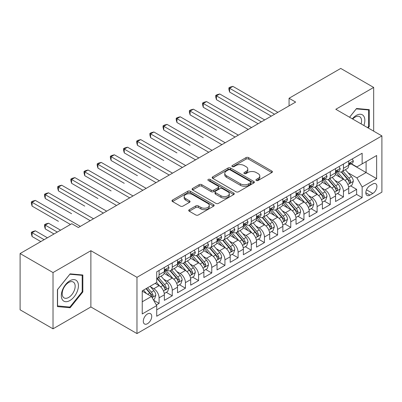 <?xml version="1.0" encoding="UTF-8"?>
<svg xmlns="http://www.w3.org/2000/svg" width="402" height="402" viewBox="0 0 402 402"><rect width="100%" height="100%" fill="white"/><g stroke="black" fill="none" stroke-linecap="round" stroke-linejoin="round"><path stroke-width="0.6" d="M256.31 180.478A1.281 0.739 0 0 0 258.119 180.478L271.852 172.548A1.829 1.055 0 0 0 272.39 171.8A1.829 1.055 0 0 0 271.852 171.056L248.587 157.619A1.829 1.055 0 0 0 246.004 157.619L232.271 165.549A1.281 0.739 0 0 0 231.894 166.071A1.281 0.739 0 0 0 232.271 166.594A1.281 0.739 0 0 0 234.08 166.594L235.858 165.569A5.849 3.377 0 0 1 244.13 165.569L246.069 166.689A5.849 3.377 0 0 1 247.783 169.076A5.849 3.377 0 0 1 246.069 171.463L244.29 172.488A1.281 0.739 0 0 0 243.913 173.011A1.281 0.739 0 0 0 244.29 173.533A1.281 0.739 0 0 0 246.099 173.533L247.878 172.508A5.849 3.377 0 0 1 256.149 172.508L258.089 173.629A5.849 3.377 0 0 1 259.803 176.016A5.849 3.377 0 0 1 258.089 178.403L256.31 179.433A1.281 0.739 0 0 0 255.938 179.955A1.281 0.739 0 0 0 256.31 180.478L256.31 179.433M147.504 323.69A5.96 3.442 120 0 0 151.398 318.439A5.96 3.442 120 0 0 150.484 313.661A5.96 3.442 120 0 0 147.504 313.957A5.96 3.442 120 0 0 143.609 319.208A5.96 3.442 120 0 0 144.524 323.982A5.96 3.442 120 0 0 147.504 323.69M189.262 209.708A1.829 1.055 0 0 0 188.724 210.457A1.829 1.055 0 0 0 189.262 211.201L195.789 214.969A1.829 1.055 0 0 0 198.372 214.969L213.623 206.166A1.829 1.055 0 0 0 214.16 205.417A1.829 1.055 0 0 0 213.623 204.673L190.357 191.241A1.829 1.055 0 0 0 187.774 191.241L172.523 200.045A1.829 1.055 0 0 0 171.986 200.794A1.829 1.055 0 0 0 172.523 201.538L180.408 206.09A1.829 1.055 0 0 0 182.99 206.09L189.518 202.322A1.829 1.055 0 0 0 190.056 201.578A1.829 1.055 0 0 0 189.518 200.829L185.608 198.573A4.889 2.824 0 0 1 184.176 196.578A4.889 2.824 0 0 1 187.196 193.97A4.889 2.824 0 0 1 192.523 194.578L207.839 203.422A4.889 2.824 0 0 1 209.271 205.417A4.889 2.824 0 0 1 206.256 208.025A4.889 2.824 0 0 1 200.925 207.417L198.372 205.94A1.829 1.055 0 0 0 195.789 205.94L189.262 209.708L189.262 211.201M90.882 250.702L53.019 272.561L20.1 253.551L20.1 309.811L53.019 328.821L90.882 306.962L136.971 333.57L136.971 277.31L90.882 250.702L90.882 306.962M373.669 131.152L373.669 87.435L335.811 109.294L381.9 135.901L136.971 277.31M373.669 87.435L340.75 68.43L289.063 98.269L289.063 105.872M20.1 253.551L71.787 223.713L78.37 227.512L295.646 102.068L289.063 98.269M235.984 191.764A1.829 1.055 0 0 0 238.572 191.764L253.823 182.955A1.829 1.055 0 0 0 254.36 182.212A1.829 1.055 0 0 0 253.823 181.463L230.557 168.031A1.829 1.055 0 0 0 227.974 168.031L212.718 176.84A1.829 1.055 0 0 0 212.186 177.583A1.829 1.055 0 0 0 212.718 178.332L235.984 191.764M208.774 180.754A1.281 0.739 0 0 1 210.07 180.93L210.07 179.413L233.723 193.071A1.829 1.055 0 0 1 234.26 193.814A1.829 1.055 0 0 1 233.723 194.563L218.472 203.367A1.829 1.055 0 0 1 215.884 203.367L192.618 189.935L192.618 188.443A1.829 1.055 0 0 0 192.086 189.186A1.829 1.055 0 0 0 192.618 189.935M192.618 188.443L199.146 184.674A1.829 1.055 0 0 1 201.734 184.674L211.171 190.121A1.829 1.055 0 0 0 213.753 190.121L218.085 187.618A1.829 1.055 0 0 0 218.618 186.875A1.829 1.055 0 0 0 218.085 186.126L208.261 180.458A1.281 0.739 0 0 1 207.884 179.935A1.281 0.739 0 0 1 208.673 179.252A1.281 0.739 0 0 1 210.07 179.413M156.358 304.967L159.091 303.389L153.629 300.234M150.519 286.807L153.825 288.716A7.447 4.301 60 0 1 159.091 297.837L164.358 294.797L164.358 300.349L172.262 295.787L166.267 292.329M163.684 279.204L166.991 281.114A7.447 4.301 60 0 1 172.262 290.239L177.528 287.194L177.528 292.746L185.428 288.184L179.438 284.727M176.855 271.601L180.161 273.511A7.447 4.301 60 0 1 185.428 282.636L190.694 279.591L190.694 285.144L198.598 280.581L192.603 277.124M190.025 263.998L193.332 265.908A7.447 4.301 60 0 1 198.598 275.033L203.864 271.988L203.864 277.541L211.764 272.978L205.774 269.521M203.191 256.396L206.497 258.305A7.447 4.301 60 0 1 211.764 267.43L217.035 264.385L217.035 269.938L224.934 265.375L218.944 261.918M216.361 248.793L219.668 250.702A7.447 4.301 60 0 1 224.934 259.828L230.2 256.783L230.2 262.335L238.1 257.772L232.11 254.315M229.527 241.19L232.833 243.099A7.447 4.301 60 0 1 238.1 252.225L243.371 249.18L243.371 254.732L251.27 250.17L245.28 246.712M242.697 233.587L246.004 235.497A7.447 4.301 60 0 1 251.27 244.622L256.536 241.582L256.536 247.129L264.441 242.567L258.446 239.11M255.863 225.984L259.169 227.894A7.447 4.301 60 0 1 264.441 237.019L269.707 233.979L269.707 239.527L277.606 234.964L271.616 231.507M269.033 218.381L272.34 220.291A7.447 4.301 60 0 1 277.606 229.416L282.872 226.376L282.872 231.924L290.777 227.361L284.782 223.904M282.204 210.779L285.505 212.688A7.447 4.301 60 0 1 290.777 221.814L296.043 218.773L296.043 224.321L303.942 219.758L297.952 216.301M295.369 203.176L298.676 205.085A7.447 4.301 60 0 1 303.942 214.211L309.208 211.171L309.208 216.718L317.113 212.155L311.118 208.698M308.54 195.573L311.846 197.482A7.447 4.301 60 0 1 317.113 206.608L322.379 203.568L322.379 209.115L330.278 204.553L324.288 201.095M321.706 187.97L325.012 189.88A7.447 4.301 60 0 1 330.278 199.005L335.549 195.965L335.549 201.513L343.449 196.95L343.449 191.402A7.447 4.301 -120 0 0 338.182 182.277L334.876 180.367M337.459 193.493L343.449 196.95M164.358 294.797A7.447 4.301 -120 0 0 159.091 285.676L155.142 283.395M177.528 287.194A7.447 4.301 -120 0 0 172.262 278.073L164.117 273.37M190.694 279.591A7.447 4.301 -120 0 0 185.428 270.471L177.287 265.767M203.864 271.988A7.447 4.301 -120 0 0 198.598 262.868L190.453 258.164M217.035 264.385A7.447 4.301 -120 0 0 211.764 255.265L203.623 250.562M230.2 256.783A7.447 4.301 -120 0 0 224.934 247.662L216.789 242.959M243.371 249.18A7.447 4.301 -120 0 0 238.1 240.059L229.959 235.356M256.536 241.582A7.447 4.301 -120 0 0 251.27 232.456L243.125 227.753M269.707 233.979A7.447 4.301 -120 0 0 264.441 224.854L256.295 220.15M282.872 226.376A7.447 4.301 -120 0 0 277.606 217.251L269.461 212.547M296.043 218.773A7.447 4.301 -120 0 0 290.777 209.648L282.631 204.945M309.208 211.171A7.447 4.301 -120 0 0 303.942 202.045L295.802 197.342M322.379 203.568A7.447 4.301 -120 0 0 317.113 194.442L308.967 189.739M335.549 195.965A7.447 4.301 -120 0 0 330.278 186.84L322.138 182.136M372.815 184.026L369.915 185.699A5.774 3.332 120 0 0 366.147 190.789A5.774 3.332 120 0 0 367.031 195.412A5.774 3.332 120 0 0 369.915 195.126L372.815 193.452A5.774 3.332 120 0 0 376.584 188.367A5.774 3.332 120 0 0 375.699 183.739A5.774 3.332 120 0 0 372.815 184.026M136.971 333.57L381.9 192.161L381.9 135.901M142.238 301.791L151.453 296.47L156.72 305.595L156.72 316.238L362.147 197.638L362.147 186.99L356.881 177.87L348.042 172.765M156.72 305.595L142.238 313.957L142.238 290.842L156.72 282.48L156.72 271.837L362.147 153.237L362.147 163.88L376.634 155.519L376.634 178.629L362.147 186.99M166.925 270.124L166.991 270.164A7.447 4.301 60 0 0 170.719 270.536L175.986 267.491A7.447 4.301 -120 0 0 177.528 264.084L177.528 259.828M180.091 262.521L180.161 262.561A7.447 4.301 60 0 0 183.885 262.933L189.151 259.888A7.447 4.301 -120 0 0 190.694 256.481L190.694 252.225M193.261 254.918L193.332 254.958A7.447 4.301 60 0 0 197.055 255.33L202.322 252.29A7.447 4.301 -120 0 0 203.864 248.878L203.864 244.622M206.427 247.315L206.497 247.356A7.447 4.301 60 0 0 210.221 247.727L215.492 244.687A7.447 4.301 -120 0 0 217.035 241.275L217.035 237.019M219.598 239.713L219.668 239.753A7.447 4.301 60 0 0 223.391 240.125L228.658 237.085A7.447 4.301 -120 0 0 230.2 233.673L230.2 229.416M232.763 232.11L232.833 232.15A7.447 4.301 60 0 0 236.557 232.522L241.828 229.482A7.447 4.301 -120 0 0 243.371 226.07L243.371 221.814M245.934 224.507L246.004 224.547A7.447 4.301 60 0 0 249.727 224.919L254.994 221.879A7.447 4.301 -120 0 0 256.536 218.467L256.536 214.211M259.104 216.909L259.169 216.944A7.447 4.301 60 0 0 262.898 217.316L268.164 214.276A7.447 4.301 -120 0 0 269.707 210.864L269.707 206.608M272.27 209.306L272.34 209.341A7.447 4.301 60 0 0 276.063 209.713L281.33 206.673A7.447 4.301 -120 0 0 282.872 203.261L282.872 199.005M285.44 201.703L285.505 201.739A7.447 4.301 60 0 0 289.234 202.111L294.5 199.07A7.447 4.301 -120 0 0 296.043 195.658L296.043 191.402M298.606 194.101L298.676 194.141A7.447 4.301 60 0 0 302.399 194.508L307.666 191.468A7.447 4.301 -120 0 0 309.208 188.056L309.208 183.799M311.776 186.498L311.846 186.538A7.447 4.301 60 0 0 315.57 186.905L320.836 183.865A7.447 4.301 -120 0 0 322.379 180.453L322.379 176.197M324.942 178.895L325.012 178.935A7.447 4.301 60 0 0 328.736 179.302L334.007 176.262A7.447 4.301 -120 0 0 335.549 172.85L335.549 168.594M156.72 309.852L356.619 194.442L356.619 189.347L348.715 193.91L348.715 188.362A7.447 4.301 -120 0 0 343.449 179.237L335.303 174.533M338.112 171.292L338.182 171.332A7.447 4.301 -120 0 0 341.906 171.699A7.447 4.301 -120 0 0 343.449 168.287L343.449 164.031M341.906 171.699L347.172 168.659A7.447 4.301 -120 0 0 348.715 165.247L348.715 160.991M159.091 270.471L159.091 274.727A7.447 4.301 60 0 1 157.549 278.139A7.447 4.301 60 0 1 156.72 278.44M157.549 278.139L162.815 275.094A7.447 4.301 -120 0 0 164.358 271.687L164.358 267.43M172.262 262.868L172.262 267.124A7.447 4.301 60 0 1 170.719 270.536M185.428 255.265L185.428 259.521A7.447 4.301 60 0 1 183.885 262.933M198.598 247.662L198.598 251.918A7.447 4.301 60 0 1 197.055 255.33M211.764 240.059L211.764 244.315A7.447 4.301 60 0 1 210.221 247.727M224.934 232.456L224.934 236.713A7.447 4.301 60 0 1 223.391 240.125M238.1 224.854L238.1 229.11A7.447 4.301 60 0 1 236.557 232.522M251.27 217.251L251.27 221.507A7.447 4.301 60 0 1 249.727 224.919M264.441 209.648L264.441 213.904A7.447 4.301 60 0 1 262.898 217.316M277.606 202.045L277.606 206.301A7.447 4.301 60 0 1 276.063 209.713M290.777 194.442L290.777 198.699A7.447 4.301 60 0 1 289.234 202.111M303.942 186.84L303.942 191.096A7.447 4.301 60 0 1 302.399 194.508M317.113 179.237L317.113 183.493A7.447 4.301 60 0 1 315.57 186.905M330.278 171.634L330.278 175.89A7.447 4.301 60 0 1 328.736 179.302M330.278 199.005L330.278 204.553M317.113 206.608L317.113 212.155M303.942 214.211L303.942 219.758M290.777 221.814L290.777 227.361M277.606 229.416L277.606 234.964M264.441 237.019L264.441 242.567M251.27 244.622L251.27 250.17M238.1 252.225L238.1 257.772M224.934 259.828L224.934 265.375M211.764 267.43L211.764 272.978M198.598 275.033L198.598 280.581M185.428 282.636L185.428 288.184M172.262 290.239L172.262 295.787M159.091 297.837L159.091 303.389M151.453 296.47L142.238 291.148M356.881 177.87L366.096 172.548L366.096 161.599L376.634 155.519M351.016 163.84L376.634 178.629M351.283 163.689L356.881 166.92L362.147 163.88M53.019 272.561L53.019 328.821M350.624 185.89L356.619 189.347M356.619 194.442L362.147 197.638M368.152 127.962L369.257 126.585L369.257 109.64L356.549 108.505L349.544 117.223M57.431 306.615L70.139 307.751L82.847 291.942L82.847 274.998L70.139 273.862L57.431 289.671L57.431 306.615M368.599 126.203L369.257 126.585M82.189 291.561L82.847 291.942M68.797 306.972L70.139 307.751M256.823 180.654L258.089 179.925A5.849 3.377 0 0 0 259.803 177.538L259.803 176.016M247.783 169.076L247.783 170.599A5.849 3.377 0 0 1 246.069 172.986L244.803 173.714M271.827 172.558L248.587 159.142A1.829 1.055 0 0 0 246.004 159.142L232.783 166.775M253.798 182.97L230.557 169.554A1.829 1.055 0 0 0 227.974 169.554L212.743 178.342M250.592 182.734A1.281 0.739 0 0 0 250.969 182.212A1.281 0.739 0 0 0 250.592 181.689L230.17 169.895A1.281 0.739 0 0 0 228.361 169.895L226.487 170.981A5.849 3.377 0 0 0 224.773 173.368A5.849 3.377 0 0 0 226.487 175.754L240.446 183.814A5.849 3.377 0 0 0 248.717 183.814L250.592 182.734L250.592 184.252A1.281 0.739 0 0 0 250.969 183.729L250.969 182.212M224.773 173.368L224.773 174.89A5.849 3.377 0 0 0 226.487 177.277L226.487 175.754M250.592 184.252L248.717 185.337A5.849 3.377 0 0 1 240.446 185.337L226.487 177.277M192.643 189.95L199.146 186.191L199.146 184.674M218.618 186.875L218.618 188.397A1.829 1.055 0 0 1 218.085 189.141L213.753 191.643A1.829 1.055 0 0 1 211.171 191.643L201.734 186.191A1.829 1.055 0 0 0 199.146 186.191M210.07 180.93L233.698 194.573M220.959 195.774A4.889 2.824 0 0 0 226.291 196.387A4.889 2.824 0 0 0 229.306 193.779A4.889 2.824 0 0 0 227.874 191.779L222.477 188.664A1.829 1.055 0 0 0 219.894 188.664L215.562 191.166A1.829 1.055 0 0 0 215.03 191.91A1.829 1.055 0 0 0 215.562 192.658L220.959 195.774L220.959 197.297A4.889 2.824 0 0 0 226.291 197.905A4.889 2.824 0 0 0 229.306 195.297L229.306 193.779M215.03 191.91L215.03 193.432A1.829 1.055 0 0 0 215.562 194.181L215.562 192.658M220.959 197.297L215.562 194.181M209.271 205.417L209.271 206.94A4.889 2.824 0 0 1 206.256 209.548A4.889 2.824 0 0 1 200.925 208.934L198.372 207.462A1.829 1.055 0 0 0 195.789 207.462L189.282 211.216M184.176 196.578L184.176 198.096A4.889 2.824 0 0 0 185.608 200.09L185.608 198.573M189.493 202.337L185.608 200.09M213.598 206.181L190.357 192.759A1.829 1.055 0 0 0 187.774 192.759L172.543 201.553M348.604 187.056L352.006 185.091L353.323 181.292A4.935 2.849 -120 0 0 351.403 176.654L345.383 169.689M344.182 179.719L337.303 171.76M340.268 177.403L336.278 172.78A11.824 6.829 -120 0 0 335.911 172.368M229.607 122.484L203.271 107.279L203.271 103.475L206.563 101.575L251.531 127.54M341.233 171.966L347.318 179.011A4.935 2.849 60 0 1 349.082 182.413L349.438 182.995L350.107 182.905L350.66 181.498A4.935 2.849 -120 0 0 348.901 178.101L342.886 171.136M341.594 171.85L348.132 179.423A2.512 1.452 60 0 1 348.765 180.408L350.66 181.498M352.207 158.976L353.323 160.916A4.935 2.849 60 0 1 352.303 163.096L349.8 164.544A4.935 2.849 -120 0 0 350.66 163.408L350.554 162.966M274.576 114.233L229.607 88.269L232.899 86.37L277.872 112.334M348.881 164.775L348.901 164.775A4.935 2.849 -120 0 0 349.8 164.544M350.021 163.036L350.66 163.408C350.348 162.664 349.82 162.966 349.082 164.317A4.935 2.849 60 0 1 348.715 165.021M271.285 116.133L229.607 92.073L229.607 88.269L228.884 87.852L230.2 87.093L232.899 86.37M229.607 92.073L228.884 89.375L228.884 87.852M363.875 125.494A12.105 6.99 120 0 0 356.288 115.414A12.105 6.99 120 0 0 352.323 118.826M361.107 123.896A9.166 5.291 120 0 0 359.669 116.665A9.166 5.291 120 0 0 355.087 117.123A9.166 5.291 120 0 0 352.69 119.037M349.569 117.238L356.288 108.882L368.599 109.977L368.599 126.394L367.599 127.645M367.785 109.51L368.599 109.977M77.29 291.314A12.105 6.99 120 0 0 74.154 279.626A12.105 6.99 120 0 0 62.466 289.993A12.105 6.99 120 0 0 65.596 301.686A12.105 6.99 120 0 0 77.29 291.314M74.29 290.465A9.166 5.291 120 0 0 73.259 282.023A9.166 5.291 120 0 0 63.064 289.46A9.166 5.291 120 0 0 64.094 297.897A9.166 5.291 120 0 0 74.29 290.465M57.566 305.972L57.566 289.556L69.878 274.239L82.189 275.34L82.189 291.757L69.878 307.073L57.431 305.897M81.375 274.867L82.189 275.34M335.439 194.658L338.841 192.694L340.157 188.895A4.935 2.849 -120 0 0 338.233 184.257L332.218 177.292M331.012 187.322L324.138 179.362M327.097 185.005L323.107 180.382A11.824 6.829 -120 0 0 322.741 179.97M216.442 130.087L190.101 114.882L190.101 111.078L193.397 109.178L238.366 135.142M328.067 179.568L334.152 186.613A4.935 2.849 60 0 1 335.911 190.015L336.268 190.598L336.936 190.508L337.494 189.101A4.935 2.849 -120 0 0 335.73 185.704L329.715 178.739M328.424 179.453L334.961 187.025A2.512 1.452 60 0 1 335.595 188.01L337.494 189.101M322.268 202.261L325.67 200.296L326.987 196.498A4.935 2.849 -120 0 0 325.067 191.86L319.047 184.895M317.841 194.925L310.967 186.965M313.932 192.608L309.937 187.985A11.824 6.829 -120 0 0 309.575 187.573M203.271 137.69L176.935 122.484L176.935 118.68L180.227 116.781L225.195 142.745M314.897 187.171L320.982 194.216A4.935 2.849 60 0 1 322.741 197.618L323.102 198.201L323.771 198.111L324.324 196.704A4.935 2.849 -120 0 0 322.565 193.307L316.545 186.342M315.253 187.056L321.796 194.628A2.512 1.452 60 0 1 322.429 195.613L324.324 196.704M309.098 209.864L312.505 207.899L313.821 204.095A4.935 2.849 -120 0 0 311.897 199.462L305.882 192.498M304.676 202.528L297.797 194.563M300.761 200.211L296.771 195.588A11.824 6.829 -120 0 0 296.405 195.176M190.101 145.293L163.765 130.087L163.765 126.283L167.056 124.384L212.03 150.348M301.731 194.774L307.816 201.819A4.935 2.849 60 0 1 309.575 205.221L309.932 205.804L310.6 205.713L311.153 204.306A4.935 2.849 -120 0 0 309.394 200.91L303.379 193.945M302.088 194.658L308.625 202.231A2.512 1.452 60 0 1 309.259 203.216L311.153 204.306M295.932 217.467L299.334 215.502L300.651 211.698A4.935 2.849 -120 0 0 298.731 207.065L292.711 200.101M291.505 210.13L284.631 202.166M287.596 207.809L283.601 203.191A11.824 6.829 -120 0 0 283.234 202.779M176.935 152.896L150.599 137.69L150.599 133.886L153.891 131.987L198.859 157.951M288.561 202.377L294.646 209.422A4.935 2.849 60 0 1 296.405 212.824L296.766 213.407L297.43 213.316L297.988 211.909A4.935 2.849 -120 0 0 296.229 208.512L290.209 201.548M288.917 202.261L295.46 209.834A2.512 1.452 60 0 1 296.093 210.819L297.988 211.909M339.037 166.579L340.157 168.518A4.935 2.849 60 0 1 339.132 170.699L336.635 172.146A4.935 2.849 -120 0 0 337.494 171.011L337.389 170.569M261.411 121.836L216.442 95.872L219.733 93.973L264.702 119.937M335.71 172.378L335.73 172.378A4.935 2.849 -120 0 0 336.635 172.146M336.856 170.639L337.494 171.011C337.183 170.267 336.655 170.569 335.911 171.92A4.935 2.849 60 0 1 335.549 172.624M258.119 123.736L216.442 99.676L216.442 95.872L215.713 95.455L217.035 94.696L219.733 93.973M216.442 99.676L215.713 96.977L215.713 95.455M325.866 174.182L326.987 176.121A4.935 2.849 60 0 1 325.967 178.302L323.464 179.749A4.935 2.849 -120 0 0 324.324 178.609L324.218 178.171M248.24 129.439L202.548 103.058L203.864 102.299L206.563 101.575M322.545 179.98L322.565 179.98A4.935 2.849 -120 0 0 323.464 179.749M323.685 178.242L324.324 178.609C324.012 177.87 323.484 178.171 322.741 179.523A4.935 2.849 60 0 1 322.379 180.227M203.271 107.279L202.548 104.58L202.548 103.058M312.701 181.784L313.821 183.724A4.935 2.849 60 0 1 312.796 185.905L310.294 187.352A4.935 2.849 -120 0 0 311.153 186.211L311.053 185.774M235.075 137.042L189.377 110.661L190.694 109.902L193.397 109.178M309.374 187.583L309.394 187.583A4.935 2.849 -120 0 0 310.294 187.352M310.52 185.845L311.153 186.211C310.846 185.473 310.319 185.774 309.575 187.126A4.935 2.849 60 0 1 309.208 187.829M190.101 114.882L189.377 112.183L189.377 110.661M299.53 189.387L300.651 191.327A4.935 2.849 60 0 1 299.631 193.508L297.128 194.955A4.935 2.849 -120 0 0 297.988 193.814L297.882 193.377M221.904 144.645L176.212 118.263L177.528 117.505L180.227 116.781M296.209 195.186L296.229 195.186A4.935 2.849 -120 0 0 297.128 194.955M297.349 193.447L297.988 193.814C297.676 193.071 297.148 193.377 296.405 194.729A4.935 2.849 60 0 1 296.043 195.432M176.935 122.484L176.212 119.786L176.212 118.263M282.762 225.07L286.164 223.105L287.48 219.301A4.935 2.849 -120 0 0 285.561 214.668L279.546 207.703M278.34 217.733L271.461 209.769M274.425 215.412L270.435 210.794A11.824 6.829 -120 0 0 270.069 210.382M163.765 160.498L137.429 145.293L137.429 141.489L140.72 139.589L185.694 165.554M275.395 209.98L281.48 217.025A4.935 2.849 60 0 1 283.239 220.427L283.596 221.01L284.264 220.919L284.817 219.512A4.935 2.849 -120 0 0 283.058 216.115L277.043 209.151M275.752 209.864L282.289 217.437A2.512 1.452 60 0 1 282.923 218.422L284.817 219.512M286.365 196.99L287.48 198.93A4.935 2.849 60 0 1 286.46 201.111L283.958 202.558A4.935 2.849 -120 0 0 284.817 201.417L284.716 200.98M208.738 152.247L163.041 125.866L164.358 125.107L167.056 124.384M283.038 202.789L283.058 202.789A4.935 2.849 -120 0 0 283.958 202.558M284.179 201.05L284.817 201.417C284.505 200.673 283.983 200.98 283.239 202.332A4.935 2.849 60 0 1 282.872 203.035M163.765 130.087L163.041 127.389L163.041 125.866M269.596 232.673L272.998 230.708L274.315 226.904A4.935 2.849 -120 0 0 272.39 222.271L266.375 215.306M265.169 225.336L258.295 217.371M261.255 223.015L257.265 218.397A11.824 6.829 -120 0 0 256.898 217.984M150.599 168.101L124.263 152.896L124.263 149.092L127.555 147.192L172.523 173.156M262.225 217.582L268.31 224.628A4.935 2.849 60 0 1 270.069 228.029L270.43 228.612L271.094 228.522L271.651 227.115A4.935 2.849 -120 0 0 269.893 223.718L263.873 216.748M262.581 217.467L269.124 225.04A2.512 1.452 60 0 1 269.757 226.024L271.651 227.115M273.194 204.593L274.315 206.533A4.935 2.849 60 0 1 273.295 208.713L270.792 210.161A4.935 2.849 -120 0 0 271.651 209.02L271.546 208.583M195.568 159.85L149.876 133.469L151.192 132.71L153.891 131.987M269.873 210.392L269.893 210.392A4.935 2.849 -120 0 0 270.792 210.161M271.013 208.653L271.651 209.02C271.34 208.276 270.812 208.583 270.069 209.934A4.935 2.849 60 0 1 269.707 210.638M150.599 137.69L149.876 134.992L149.876 133.469M256.426 240.275L259.828 238.311L261.144 234.507A4.935 2.849 -120 0 0 259.225 229.874L253.21 222.909M252.004 232.939L245.125 224.974M248.089 230.617L244.099 225.999A11.824 6.829 -120 0 0 243.733 225.587M137.429 175.704L111.093 160.498L111.093 156.695L114.384 154.795L159.353 180.759M249.054 225.185L255.139 232.23A4.935 2.849 60 0 1 256.903 235.632L257.26 236.215L257.928 236.125L258.481 234.718A4.935 2.849 -120 0 0 256.722 231.321L250.707 224.351M249.416 225.07L255.953 232.642A2.512 1.452 60 0 1 256.587 233.627L258.481 234.718M260.029 212.196L261.144 214.135A4.935 2.849 60 0 1 260.124 216.316L257.622 217.763A4.935 2.849 -120 0 0 258.481 216.623L258.375 216.186M182.397 167.453L136.705 141.072L138.022 140.313L140.72 139.589M256.702 217.995L256.722 217.995A4.935 2.849 -120 0 0 257.622 217.763M257.843 216.256L258.481 216.623C258.169 215.879 257.647 216.186 256.903 217.537A4.935 2.849 60 0 1 256.536 218.241M137.429 145.293L136.705 142.594L136.705 141.072M243.26 247.878L246.662 245.913L247.979 242.11A4.935 2.849 -120 0 0 246.054 237.476L240.039 230.512M238.833 240.542L231.959 232.577M234.919 238.22L230.929 233.602A11.824 6.829 -120 0 0 230.562 233.19M124.263 183.307L97.927 168.101L97.927 164.297L101.219 162.398L146.187 188.362M235.889 232.788L241.974 239.833A4.935 2.849 60 0 1 243.733 243.235L244.094 243.818L244.758 243.728L245.315 242.321A4.935 2.849 -120 0 0 243.552 238.924L237.537 231.954M236.245 232.673L242.783 240.245A2.512 1.452 60 0 1 243.416 241.23L245.315 242.321M246.858 219.799L247.979 221.738A4.935 2.849 60 0 1 246.954 223.919L244.456 225.366A4.935 2.849 -120 0 0 245.315 224.226L245.21 223.788M169.232 175.056L123.54 148.675L124.856 147.916L127.555 147.192M243.532 225.597L243.552 225.597A4.935 2.849 -120 0 0 244.456 225.366M244.677 223.859L245.315 224.226C245.004 223.482 244.476 223.788 243.733 225.14A4.935 2.849 60 0 1 243.371 225.844M124.263 152.896L123.54 150.197L123.54 148.675M230.09 255.481L233.492 253.516L234.808 249.712A4.935 2.849 -120 0 0 232.889 245.079L226.869 238.115M225.668 248.145L218.788 240.18M221.753 245.823L217.763 241.205A11.824 6.829 -120 0 0 217.397 240.793M111.093 190.91L84.757 175.704L84.757 171.9L88.048 170.001L133.017 195.965M222.718 240.391L228.803 247.436A4.935 2.849 60 0 1 230.567 250.838L230.924 251.421L231.592 251.325L232.145 249.923A4.935 2.849 -120 0 0 230.386 246.526L224.371 239.557M223.08 240.275L229.617 247.848A2.512 1.452 60 0 1 230.251 248.828L232.145 249.923M216.924 263.084L220.326 261.119L221.643 257.315A4.935 2.849 -120 0 0 219.718 252.682L213.703 245.717M212.497 255.747L205.618 247.783M208.583 253.426L204.593 248.808A11.824 6.829 -120 0 0 204.226 248.396M97.927 198.513L71.586 183.307L71.586 179.503L74.883 177.604L119.851 203.568M209.553 247.994L215.638 255.039A4.935 2.849 60 0 1 217.397 258.441L217.753 259.024L218.422 258.928L218.974 257.526A4.935 2.849 -120 0 0 217.216 254.129L211.201 247.16M209.909 247.878L216.447 255.451A2.512 1.452 60 0 1 217.08 256.431L218.974 257.526M203.754 270.687L207.156 268.722L208.472 264.918A4.935 2.849 -120 0 0 206.553 260.285L200.533 253.32M199.327 263.35L192.452 255.386M195.417 261.029L191.422 256.411A11.824 6.829 -120 0 0 191.056 255.999M84.757 206.115L58.421 190.905L58.421 187.106L61.712 185.206L106.681 211.171M196.382 255.597L202.467 262.642A4.935 2.849 60 0 1 204.226 266.044L204.588 266.626L205.256 266.531L205.809 265.129A4.935 2.849 -120 0 0 204.05 261.732L198.03 254.762M196.739 255.481L203.281 263.054A2.512 1.452 60 0 1 203.914 264.034L205.809 265.129M190.583 278.29L193.99 276.325L195.302 272.521A4.935 2.849 -120 0 0 193.382 267.888L187.367 260.923M186.161 270.953L179.282 262.988M182.247 268.631L178.257 264.013A11.824 6.829 -120 0 0 177.89 263.601M71.586 213.713L45.25 198.508L45.25 194.709L48.541 192.809L93.515 218.768M183.217 263.199L189.302 270.244A4.935 2.849 60 0 1 191.061 273.646L191.417 274.229L192.086 274.134L192.638 272.732A4.935 2.849 -120 0 0 190.88 269.335L184.865 262.365M183.573 263.084L190.111 270.657A2.512 1.452 60 0 1 190.744 271.636L192.638 272.732M177.418 285.892L180.82 283.928L182.136 280.124A4.935 2.849 -120 0 0 180.212 275.491L174.197 268.526M172.991 278.556L166.116 270.591M169.081 276.234L165.086 271.616A11.824 6.829 -120 0 0 164.719 271.204M58.421 221.316L32.085 206.11L32.085 202.312L35.376 200.412L80.345 226.371M170.046 270.802L176.131 277.847A4.935 2.849 60 0 1 177.89 281.249L178.252 281.832L178.915 281.737L179.473 280.335A4.935 2.849 -120 0 0 177.714 276.938L171.694 269.968M170.403 270.687L176.945 278.259A2.512 1.452 60 0 1 177.578 279.239L179.473 280.335M164.247 293.495L167.649 291.53L168.966 287.726A4.935 2.849 -120 0 0 167.046 283.093L161.031 276.129M159.825 286.159L156.674 282.511M155.911 283.837L155.398 283.244M60.591 230.175L48.541 223.221L45.25 225.12L45.25 228.919L54.009 233.974M156.875 278.405L162.966 285.45A4.935 2.849 60 0 1 164.725 288.852L165.081 289.435L165.75 289.339L166.302 287.938A4.935 2.849 -120 0 0 164.544 284.536L158.529 277.571M157.237 278.29L163.775 285.862A2.512 1.452 60 0 1 164.408 286.842L166.302 287.938M45.25 228.919L44.527 226.22L44.527 224.703L57.3 232.075M44.527 224.703L45.843 223.939L48.541 223.221M153.363 299.776L154.484 299.133L155.8 295.329A4.935 2.849 -120 0 0 153.876 290.696L150.092 286.309M146.554 293.641L143.504 290.113M142.74 291.44L142.238 290.857M47.426 237.778L35.376 230.823L32.085 232.723L32.085 236.522L40.838 241.577M146.006 288.666L149.795 293.053A4.935 2.849 60 0 1 151.554 296.455L151.916 297.038L152.579 296.942L153.137 295.54A4.935 2.849 -120 0 0 151.373 292.138L147.589 287.757M146.313 288.49L150.604 293.465A2.512 1.452 60 0 1 151.242 294.445L153.137 295.54M32.085 236.522L31.361 233.823L31.361 232.306L44.13 239.677M31.361 232.306L32.678 231.542L35.376 230.823M233.693 227.401L234.808 229.336A4.935 2.849 60 0 1 233.788 231.522L231.286 232.964A4.935 2.849 -120 0 0 232.145 231.828L232.039 231.391M156.061 182.659L110.369 156.277L111.686 155.519L114.384 154.795M230.366 233.2L230.386 233.195A4.935 2.849 -120 0 0 231.286 232.964M231.507 231.462L232.145 231.828C231.833 231.085 231.306 231.391 230.567 232.743A4.935 2.849 60 0 1 230.2 233.446M111.093 160.498L110.369 157.8L110.369 156.277M220.522 235.004L221.643 236.939A4.935 2.849 60 0 1 220.618 239.125L218.115 240.567A4.935 2.849 -120 0 0 218.974 239.431L218.874 238.994M142.896 190.262L97.199 163.88L98.515 163.122L101.219 162.398M217.196 240.798L217.216 240.798A4.935 2.849 -120 0 0 218.115 240.567M218.341 239.064L218.974 239.431C218.668 238.687 218.14 238.994 217.397 240.346A4.935 2.849 60 0 1 217.035 241.049M97.927 168.101L97.199 165.398L97.199 163.88M207.352 242.607L208.472 244.542A4.935 2.849 60 0 1 207.452 246.727L204.95 248.17A4.935 2.849 -120 0 0 205.809 247.034L205.703 246.597M129.725 197.864L84.033 171.483L85.35 170.724L88.048 170.001M204.03 248.401L204.05 248.401A4.935 2.849 -120 0 0 204.95 248.17M205.171 246.667L205.809 247.034C205.497 246.29 204.97 246.597 204.226 247.949A4.935 2.849 60 0 1 203.864 248.652M84.757 175.704L84.033 173.001L84.033 171.483M194.186 250.21L195.302 252.144A4.935 2.849 60 0 1 194.282 254.33L191.779 255.772A4.935 2.849 -120 0 0 192.638 254.637L192.538 254.2M116.56 205.467L70.863 179.086L72.179 178.327L74.883 177.604M190.86 256.004L190.88 256.004A4.935 2.849 -120 0 0 191.779 255.772M192 254.27L192.638 254.637C192.332 253.893 191.804 254.2 191.061 255.551A4.935 2.849 60 0 1 190.694 256.25M71.586 183.307L70.863 180.604L70.863 179.086M181.016 257.813L182.136 259.747A4.935 2.849 60 0 1 181.116 261.933L178.614 263.375A4.935 2.849 -120 0 0 179.473 262.24L179.367 261.802M103.389 213.07L57.697 186.689L59.014 185.925L61.712 185.206M177.694 263.606L177.714 263.606A4.935 2.849 -120 0 0 178.614 263.375M178.835 261.873L179.473 262.24C179.161 261.496 178.634 261.802 177.89 263.154A4.935 2.849 60 0 1 177.528 263.853M58.421 190.905L57.697 188.206L57.697 186.689M167.85 265.415L168.966 267.35A4.935 2.849 60 0 1 167.946 269.536L165.443 270.978A4.935 2.849 -120 0 0 166.302 269.842L166.197 269.405M90.219 220.673L44.527 194.292L45.843 193.528L48.541 192.809M164.524 271.209L164.544 271.209A4.935 2.849 -120 0 0 165.443 270.978M165.664 269.476L166.302 269.842C165.991 269.099 165.468 269.405 164.725 270.757A4.935 2.849 60 0 1 164.358 271.456M45.25 198.508L44.527 195.809L44.527 194.292M70.471 224.472L31.361 201.894L32.678 201.131L35.376 200.412M32.085 206.11L31.361 203.412L31.361 201.894M153.825 288.716L159.091 285.676M166.991 281.114L172.262 278.073M180.161 273.511L185.428 270.471M193.332 265.908L198.598 262.868M206.497 258.305L211.764 255.265M219.668 250.702L224.934 247.662M232.833 243.099L238.1 240.059M246.004 235.497L251.27 232.456M259.169 227.894L264.441 224.854M272.34 220.291L277.606 217.251M285.505 212.688L290.777 209.648M298.676 205.085L303.942 202.045M311.846 197.482L317.113 194.442M325.012 189.88L330.278 186.84M338.182 182.277L343.449 179.237M343.449 168.287L348.715 165.247M159.091 274.727L164.358 271.687M172.262 267.124L177.528 264.084M185.428 259.521L190.694 256.481M198.598 251.918L203.864 248.878M211.764 244.315L217.035 241.275M224.934 236.713L230.2 233.673M238.1 229.11L243.371 226.07M251.27 221.507L256.536 218.467M264.441 213.904L269.707 210.864M277.606 206.301L282.872 203.261M290.777 198.699L296.043 195.658M303.942 191.096L309.208 188.056M317.113 183.493L322.379 180.453M330.278 175.89L335.549 172.85M343.449 191.402L348.715 188.362M366.498 189.809L372.815 193.452M365.835 192.769L369.915 195.126M258.089 179.925L258.089 178.403M244.29 173.533L244.29 172.488M246.069 172.986L246.069 171.463M232.271 166.594L232.271 165.549M246.004 159.142L246.004 157.619M248.587 159.142L248.587 157.619M271.852 172.548L271.852 171.056M212.718 178.332L212.718 176.84M227.974 169.554L227.974 168.031M230.557 169.554L230.557 168.031M253.823 182.955L253.823 181.463M240.446 185.337L240.446 183.814M248.717 185.337L248.717 183.814M201.734 186.191L201.734 184.674M211.171 191.643L211.171 190.121M213.753 191.643L213.753 190.121M218.085 189.141L218.085 187.618M233.723 194.563L233.723 193.071M195.789 207.462L195.789 205.94M198.372 207.462L198.372 205.94M200.925 208.934L200.925 207.417M189.518 202.322L189.518 200.829M172.523 201.538L172.523 200.045M187.774 192.759L187.774 191.241M190.357 192.759L190.357 191.241M213.623 206.166L213.623 204.673M347.851 184.528L353.293 181.387M348.901 178.101L351.403 176.654M344.966 180.372L347.318 179.011M353.293 160.855L348.715 163.498M334.685 192.126L340.122 188.99M335.73 185.704L338.233 184.257M331.796 187.975L334.152 186.613M321.515 199.729L326.957 196.593M322.565 193.307L325.067 191.86M318.63 195.578L320.982 194.216M308.349 207.331L313.786 204.191M309.394 200.91L311.897 199.462M305.46 203.181L307.816 201.819M295.179 214.934L300.621 211.794M296.229 208.512L298.731 207.065M292.294 210.784L294.646 209.422M340.122 168.458L335.549 171.101M326.957 176.061L322.379 178.704M313.786 183.664L309.208 186.307M300.621 191.267L296.043 193.91M282.013 222.537L287.45 219.397M283.058 216.115L285.561 214.668M279.124 218.386L281.48 217.025M287.45 198.869L282.872 201.513M268.843 230.14L274.28 226.999M269.893 223.718L272.39 222.271M265.958 225.989L268.31 224.628M274.28 206.472L269.707 209.115M255.672 237.743L261.114 234.602M256.722 231.321L259.225 229.874M252.788 233.592L255.139 232.23M261.114 214.075L256.536 216.718M242.506 245.346L247.944 242.205M243.552 238.924L246.054 237.476M239.622 241.195L241.974 239.833M247.944 221.678L243.371 224.321M229.336 252.948L234.778 249.808M230.386 246.526L232.889 245.079M226.452 248.798L228.803 247.436M216.17 260.551L221.608 257.411M217.216 254.129L219.718 252.682M213.281 256.401L215.638 255.039M203 268.154L208.442 265.013M204.05 261.732L206.553 260.285M200.116 264.003L202.467 262.642M189.834 275.757L195.272 272.616M190.88 269.335L193.382 267.888M186.945 271.606L189.302 270.244M176.664 283.36L182.101 280.219M177.714 276.938L180.212 275.491M173.78 279.209L176.131 277.847M163.493 290.963L168.935 287.822M164.544 284.536L167.046 283.093M160.609 286.807L162.966 285.45M152.082 297.555L155.765 295.425M151.373 292.138L153.876 290.696M147.665 294.284L149.795 293.053M234.778 229.281L230.2 231.924M221.608 236.884L217.035 239.527M208.442 244.486L203.864 247.129M195.272 252.089L190.694 254.732M182.101 259.692L177.528 262.335M168.935 267.295L164.358 269.938"/></g></svg>

